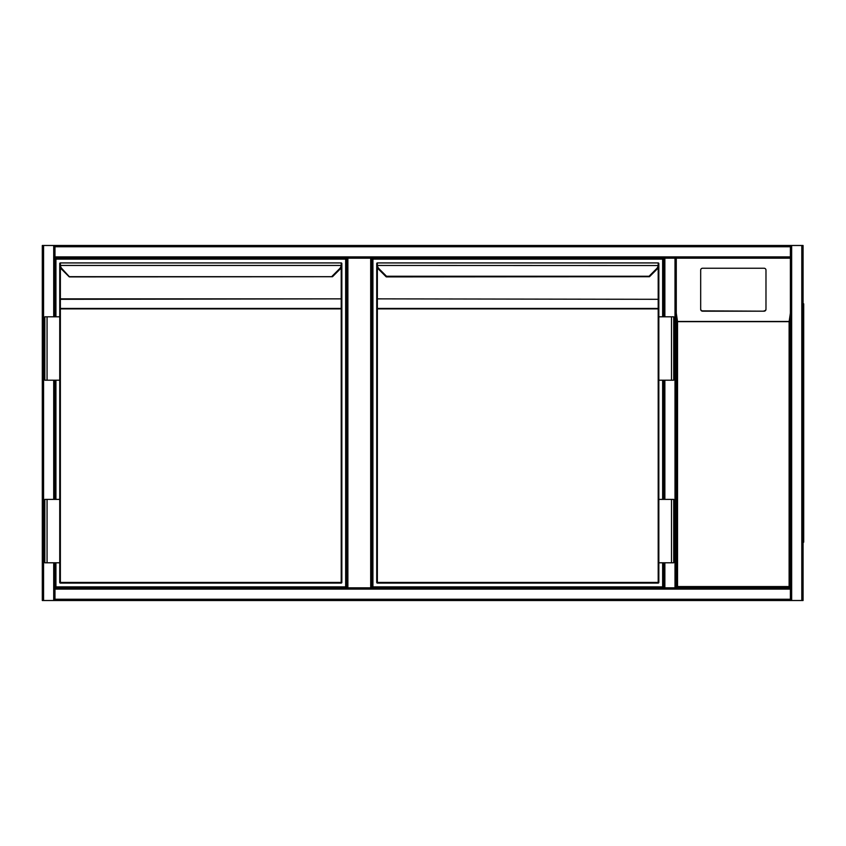<?xml version="1.0" encoding="UTF-8"?>
<svg xmlns="http://www.w3.org/2000/svg" width="846" height="846" viewBox="0 0 846 846"><rect width="100%" height="100%" fill="white"/><g stroke="black" fill="none" stroke-linecap="round" stroke-linejoin="round"><path stroke-width="1.27" d="M676.271 258.167L676.271 587.833L676.271 258.167L676.271 587.833L677.54 586.564L789.117 586.564L790.386 587.833L675.002 587.833L675.002 258.167L676.271 258.167L676.271 587.833L790.386 587.833L790.386 258.167L676.271 258.167L790.386 258.167L790.386 587.833L790.386 246.757L54.979 246.757L54.979 245.488L675.002 245.488M370.696 258.167L371.965 258.167L371.965 587.833L370.696 587.833L370.696 258.167L347.875 258.167L347.875 587.833L370.696 587.833M347.875 587.833L346.606 587.833L346.606 258.167L347.875 258.167M791.655 245.488L803.066 245.488L803.066 600.512L791.655 600.512L791.655 245.488L54.979 245.488L790.386 245.488L790.386 246.757M54.979 246.757L54.979 316.806M791.655 600.512L54.979 600.512L54.979 587.833L664.861 587.833L371.965 587.833L371.965 258.167L663.592 258.167L663.592 316.806L663.592 258.167L664.861 258.167L54.979 258.167M803.066 600.512L803.066 245.488M790.386 587.833L790.386 600.512L42.3 600.512L42.3 245.488L54.979 245.488M54.979 380.203L54.979 499.394M54.979 562.791L54.979 587.833L346.606 587.833L346.606 258.167M675.002 258.167L664.861 258.167L664.861 316.806M664.861 562.791L664.861 587.833L675.002 587.833M663.592 587.833L663.592 562.791L663.592 587.833M663.592 499.394L663.592 380.203L663.592 499.394M790.386 245.488L676.271 245.488M803.7 303.809L803.066 303.809L803.7 303.809L803.7 542.191L803.066 542.191M764.075 311.18L702.582 311.18A1.904 1.882 -0 0 1 700.678 309.298L700.678 308.991A1.904 1.882 -0 0 0 702.582 310.873L764.075 311.18A1.904 1.882 -0 0 0 765.979 309.298L765.979 270.434M700.678 309.298L700.678 270.434M789.117 586.564L789.117 321.66L790.386 313.115M676.271 313.115L677.54 321.66L677.54 586.564M764.075 310.873A1.904 1.882 -0 0 0 765.979 308.991L765.979 270.117A1.904 1.882 -0 0 0 764.075 268.235L702.582 268.235A1.904 1.882 180 0 0 700.678 270.117L700.678 308.991M55.931 316.806L55.931 259.119L345.654 259.119L345.654 586.881L55.931 586.881L55.931 562.791M55.931 499.394L55.931 380.203M69.541 276.906A0.635 0.635 0 0 1 69.086 276.716L61.589 269.218A6.345 6.345 0 0 1 59.78 265.538L59.738 263.561A0.635 0.635 0 0 1 60.373 262.926L341.213 262.926L60.373 262.926A0.635 0.635 0 0 0 59.738 263.561A0.635 0.635 0 0 1 60.373 262.926L60.415 265.454L59.78 265.538A6.345 6.345 0 0 0 61.589 269.218A6.345 6.345 0 0 1 59.78 265.538A6.345 6.345 0 0 0 61.589 269.218L62.044 268.764L69.541 276.906L332.499 276.716M332.531 276.684L339.997 269.218L332.531 276.684L69.055 276.684M60.373 267.495L60.373 298.86L341.213 298.86L60.373 299.304L60.373 582.439L341.213 582.439L341.213 308.896L59.738 308.896L59.738 299.759L59.738 316.806L59.738 308.896L60.373 308.441L341.213 308.441L341.213 299.304L341.847 299.759L341.847 582.439A0.635 0.635 0 0 1 341.213 583.074L60.373 583.074L341.213 583.074A0.635 0.635 0 0 0 341.847 582.439L341.847 264.883M341.805 265.538A6.345 6.345 0 0 1 339.997 269.218A6.345 6.345 0 0 0 341.805 265.538L341.171 265.454L341.213 264.491L341.805 265.538L341.847 263.561A0.635 0.635 0 0 0 341.213 262.926A0.635 0.635 0 0 1 341.847 263.561A0.635 0.635 0 0 0 341.213 262.926L341.213 264.491M47.059 380.203L59.738 380.203L59.738 499.394L59.738 316.806L44.838 316.806L44.838 380.203L47.059 380.203L47.059 316.806M47.059 499.394L59.738 499.394L59.738 582.439L59.738 562.791L44.838 562.791L44.838 499.394L47.059 499.394L47.059 562.791M59.738 298.86L59.738 299.759L60.373 299.304L59.738 298.86L59.738 264.883M60.373 264.491L59.78 265.538M59.738 582.439A0.635 0.635 0 0 0 60.373 583.074L59.738 582.439A0.635 0.635 0 0 0 60.373 583.074A0.635 0.635 0 0 1 59.738 582.439M341.213 308.441L341.847 308.896L341.213 308.441M60.373 263.561L60.373 264.259M662.64 562.791L662.64 586.881L372.917 586.881L372.917 259.119L662.64 259.119L662.64 316.806M662.64 380.203L662.64 499.394M386.527 276.906A0.635 0.635 0 0 1 386.072 276.716L378.574 269.218L386.527 276.906L649.485 276.716M658.199 583.074L658.199 308.896L377.358 308.896L377.358 582.439L658.833 582.439A0.635 0.635 0 0 1 658.199 583.074L377.358 583.074L658.199 583.074A0.635 0.635 0 0 0 658.833 582.439L658.833 562.791L673.733 562.791L673.733 499.394L671.513 499.394L671.513 562.791M649.517 276.684L656.982 269.218L649.517 276.684L649.062 276.24L656.528 268.764A5.711 5.711 0 0 0 658.156 265.454L658.199 264.491L658.791 265.538L658.833 263.561A0.635 0.635 0 0 0 658.199 262.926L377.358 262.926L658.199 262.926A0.635 0.635 0 0 1 658.833 263.561A0.635 0.635 0 0 0 658.199 262.926L658.199 264.491M377.358 264.491L376.766 265.538L376.724 263.561A0.635 0.635 0 0 1 377.358 262.926A0.635 0.635 0 0 0 376.724 263.561A0.635 0.635 0 0 1 377.358 262.926L376.766 265.538A6.345 6.345 0 0 0 378.574 269.218A6.345 6.345 0 0 1 376.766 265.538A6.345 6.345 0 0 0 378.574 269.218A6.345 6.345 0 0 1 376.766 265.538M376.724 264.883L376.724 582.439L376.724 299.759L377.358 299.304L377.358 308.441L658.199 308.441L658.833 308.896L658.833 316.806L673.733 316.806L673.733 380.203L671.513 380.203L671.513 316.806M658.833 264.883L658.833 298.86L658.833 264.883M658.833 308.896L658.199 308.896L658.199 299.304L658.833 299.759L658.833 308.896L658.833 298.86L658.199 298.86L658.199 267.495M658.833 316.806L658.833 499.394L671.513 499.394M658.791 265.538A6.345 6.345 0 0 1 656.982 269.218A6.345 6.345 0 0 0 658.791 265.538L377.401 265.454A5.711 5.711 0 0 0 379.029 268.764L386.495 276.24L649.062 276.24M376.724 582.439A0.635 0.635 0 0 0 377.358 583.074L376.724 582.439A0.635 0.635 0 0 0 377.358 583.074A0.635 0.635 0 0 1 376.724 582.439M376.724 308.896L377.358 308.441L376.724 308.896M377.358 263.561L377.358 264.259M658.833 380.203L671.513 380.203M658.833 499.394L658.833 562.791M790.386 256.898L54.979 256.898M801.797 600.512L801.797 245.488M54.979 599.243L790.386 599.243M54.979 589.102L790.386 589.102M43.569 245.488L43.569 600.512M53.71 245.488L53.71 316.806M53.71 380.203L53.71 499.394M53.71 562.791L53.71 600.512M664.861 499.394L664.861 380.203M803.7 310.154L803.066 310.154M803.066 535.846L803.7 535.846M789.117 321.66L677.54 321.66M677.35 321.469L789.307 321.469M341.847 298.86L341.213 298.86L341.213 267.495M332.076 276.24L339.542 268.764A5.711 5.711 0 0 0 341.171 265.454L60.415 265.454A5.711 5.711 0 0 0 62.044 268.764M341.213 583.074A0.635 0.635 0 0 0 341.847 582.439L341.213 583.074M658.199 299.304L377.358 298.86L658.199 299.304M377.358 267.495L377.358 298.86L376.724 298.86"/></g></svg>
